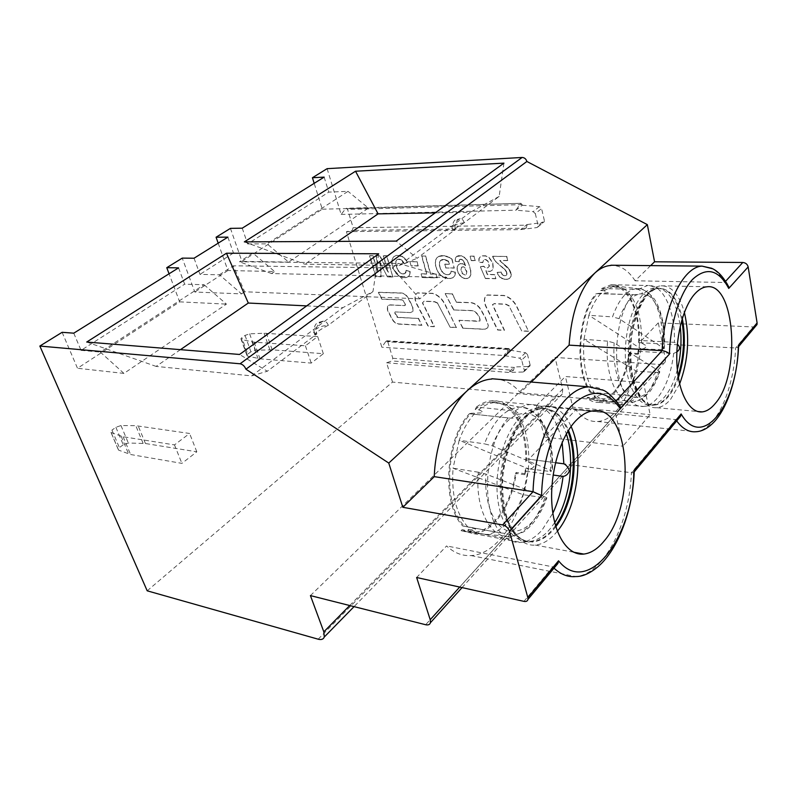 <?xml version="1.0" encoding="UTF-8"?>
<svg xmlns="http://www.w3.org/2000/svg" width="797" height="797" viewBox="0 0 797 797"><rect width="100%" height="100%" fill="white"/><g stroke="black" fill="none" stroke-linecap="round" stroke-linejoin="round"><path stroke-width="0.6" stroke-dasharray="3.98 2.99" d="M597.591 293.485L634.542 294.721L642.322 293.585C642.422 291.921 641.017 290.536 638.128 289.421L601.605 288.544L600.639 290.596L603.827 290.676L608.191 292.668L597.591 293.485C578.144 312.444 574.527 371.502 591.424 392.572L601.506 394.545L596.953 396.059L594.074 395.8L596.574 398.101L595.837 398.889L594.781 397.952L630.726 401.19C634.681 405.045 638.885 406.799 643.368 406.46L645.052 406.231C649.296 405.334 653.341 402.704 657.166 398.341C665.794 387.86 671.293 372.896 673.664 353.45L638.636 351.328L637.7 354.286L638.307 348.927L641.107 348.907L588.873 315.313L583.982 339.273L636.733 371.372L657.585 372.378C651.717 390.201 643.677 400.114 633.446 402.126C617.785 405.045 604.275 374.889 607.623 341.166L614.178 342.909L659.458 371.342L657.585 372.378M591.424 392.572L590.059 392.214C574.159 370.197 577.626 313.689 596.196 293.675M594.074 395.8L594.781 397.952M638.636 351.328L638.307 348.927M596.574 398.101L587.638 397.305L586.901 398.082L595.837 398.889M471.226 413.294L469.383 413.733L508.197 417.917C512.232 418.515 515.858 418.106 519.066 416.711C519.495 414.48 518.189 412.587 515.171 411.023L476.457 407.038L475.211 409.519L478.579 409.877C480.97 410.485 482.394 411.471 482.852 412.836L471.226 413.294C445.782 437.961 441.867 505.617 464.571 526.159L475.62 528.909C475.082 529.656 473.597 529.975 471.157 529.846L468.128 529.288L471.445 531.41L470.489 532.436L469.094 531.579L507.141 538.613C511.495 541.522 516.087 542.787 520.929 542.408L523.49 542.05C530.065 540.655 536.261 536.64 542.09 530.005L552.859 513.188M464.571 526.159L462.758 526.01C441.359 504.212 445.105 439.466 469.383 413.733M468.128 529.288L469.094 531.579M525.422 468.566L525.871 471.206L525.552 473.767L524.705 474.683L525.422 468.566L528.371 468.785L459.172 440.263L453.055 468.218L523.011 494.698L544.889 497.826C536.789 520.66 525.442 533.532 510.827 536.451C491.191 539.808 474.673 509.064 478.339 472.213L485.971 474.105L546.334 497.408L544.889 497.826M471.445 531.41L462.021 529.676L461.065 530.682L470.489 532.436M194.05 258.218L199.977 274.387L219.424 274.786L241.571 293.884L194.817 292.021L182.244 258.118M218.189 243.165L227.912 270.512L274.606 271.548L252.888 253.067L239.469 261.785L398.39 263.399L446.828 277.396L419.82 298.845L392.333 267.922L398.39 263.399M227.882 237.127L233.451 253.008L252.888 253.067M755.397 326.481L753.205 326.939L658.292 322.835L665.465 359.148L665.286 361.848L660.564 364.528L425.658 624.728M658.292 322.835L639.463 342.68C638.038 382.819 618.9 420.517 597.451 421.493C589.541 421.982 582.318 418.076 575.803 409.768L528.909 459.182C527.674 506.593 500.705 554.244 471.057 555.569C462.21 556.117 454.061 552.899 446.599 545.935L416.642 577.496M523.958 601.366L552.779 566.856L446.599 545.935M634.402 471.585C634.621 472.551 633.625 472.94 631.403 472.751L528.909 459.182M471.057 555.569L575.852 576.55C603.907 574.368 629.71 523.121 631.403 472.751L675.786 419.611L575.803 409.768M245.058 335.407L250.925 351.806L255.478 350.232L272.175 349.823L323.333 353.709L311.228 363.093L260.011 358.819L247.488 356.06L246.821 355.153L247.737 354.127L241.84 337.699L240.893 338.705L241.561 339.582L254.094 342.152L305.41 345.798L317.664 336.533L264.046 333.246L249.64 333.823L245.058 335.407L241.84 337.699M323.333 353.709L317.664 336.533M305.41 345.798L311.228 363.093M115.874 427.312L123.256 444.776L128.327 443.012L145.462 443.521L196.819 451.809L181.905 463.376L130.598 454.509L118.594 450.116L118.076 449.07L119.381 447.605L111.949 430.101L110.624 431.546L111.132 432.562L123.117 436.746L174.483 444.895L189.596 433.468L135.789 425.688L120.985 425.538L115.874 427.312L111.949 430.101M196.819 451.809L189.596 433.468M174.483 444.895L181.905 463.376M147.196 590.816L392.513 382.082L556.067 397.095C559.066 397.295 561.168 396.229 562.353 393.917L562.672 389.115L555.051 357.425L660.564 364.528M62.116 332.309L77.498 368.264L179.674 301.854L169.064 273.789M227.912 270.512L194.817 292.021M230.433 228.37L241.949 261.376L322.267 209.183L314.187 183.34M327.109 168.665L341.136 214.433L345.609 208.724L346.366 208.286L347.612 209.462L353.161 227.723L352.214 230.413L346.416 231.678L381.823 347.193L385.937 341.295L386.744 340.777L387.77 341.744L392.791 358.281L391.905 360.931L386.605 362.794L392.513 382.082M178.558 267.872L184.645 284.18L204.092 284.738L100.322 352.075L123.933 373.404L226.438 304.115L204.092 284.738M73.772 333.176L81.045 350.361L184.645 284.18M310.432 595.598L555.051 357.425M515.171 411.023C520.142 407.108 525.143 404.946 530.184 404.537L532.735 404.487C547.549 406.4 557.362 419.043 562.154 442.435M476.457 407.038C481.508 403.242 486.608 401.15 491.759 400.771C511.813 398.938 527.216 426.226 526.618 458.893L555.479 462.718M508.197 417.917C484.217 444.407 480.133 510.827 500.974 532.964L462.758 526.01M525.552 473.767L516.317 472.452C512.212 504.491 493.373 532.745 473.787 533.661L461.065 530.682M525.871 471.206L553.118 475.032M507.141 538.613C510.02 538.065 511.564 537.088 511.764 535.684C509.223 534.219 505.946 533.342 501.941 533.073L500.974 532.964M557.362 531.21L556.286 532.496C549.691 540.127 542.687 544.321 535.285 545.078C518.967 546.642 504.501 526.329 502.24 496.162C499.898 466.056 510.459 431.366 526.229 415.725C532.257 409.758 538.403 406.5 544.67 405.952C555.858 405.553 564.665 412.388 571.09 426.475M531.26 382.042L520.302 392.722C513.876 384.911 506.404 380.418 497.886 379.242M494.987 379.003L491.819 379.053M520.302 392.722L616.828 401.708M676.693 420.916L675.786 419.611L678.267 419.033M554.025 568.122L552.779 566.856L555.439 566.428M550.289 471.495L551.773 470.917L492.048 445.752L484.446 443.849C493.492 420.706 505.168 408.462 519.465 407.137C539.559 405.902 553.706 437.324 550.289 471.495L529.049 468.875C531.43 468.925 533.153 467.939 534.219 465.926L528.829 462.041L525.841 461.632L526.618 458.893M529.049 468.875L528.371 468.785M378.685 253.785L372.976 291.563L342.859 307.662L306.696 305.889M328.274 325.335C327.258 322.546 325.664 321.121 323.462 321.071L319.448 323.183C316.598 325.843 315.722 329.43 316.817 333.953L267.334 371.233L239.568 354.466M372.976 291.563L328.254 325.286M180.451 349.654L156.092 366.401L251.683 375.885L342.859 307.662M251.683 375.885L267.334 371.233M328.185 325.325C322.616 328.165 318.172 331.004 314.875 333.853C313.898 334.909 314.536 334.929 316.778 333.933M86.724 342.033L156.092 366.401M179.674 301.854L226.438 304.115M81.045 350.361L100.322 352.075M123.933 373.404L77.498 368.264M316.798 333.973C314.138 333.724 313.201 332.777 313.978 331.144C317.067 327.637 321.809 325.704 328.195 325.345M419.82 298.845L244.689 291.772L233.282 265.8L392.333 267.922M244.689 291.772L241.571 293.884M219.424 274.786L233.282 265.8M233.451 253.008L199.977 274.387M638.367 353.579L629.64 353.031C626.312 379.581 613.032 401.648 598.896 402.346C594.692 402.624 590.697 401.2 586.901 398.082M590.059 392.214L626.173 395.362L635.438 397.544C635.279 399.197 633.705 400.413 630.726 401.19M632.828 294.671C614.607 315.154 610.841 372.946 626.173 395.362M661.978 349.624L663.861 348.458L619.03 318.651L612.504 316.897C618.92 298.935 627.169 289.5 637.251 288.564C653.361 287.428 665.116 318.142 661.978 349.624L641.744 348.947C644.016 348.807 645.65 347.811 646.666 345.968L641.525 342.939L638.706 342.79L639.324 340.439L674.411 342.331L677.36 344.224M676.862 351.885L673.664 353.45M641.744 348.947L641.107 348.907M638.128 289.421L647.503 285.505L649.196 285.475C664.16 285.734 675.388 312.434 674.411 342.331M601.605 288.544L611.219 284.718C627.349 283.074 640.18 309.943 639.324 340.439M461.593 267.224L463.515 266.746L465.578 268.22L466.853 271.618L466.315 274.327L464.412 274.855L462.469 273.441L461.154 269.784L461.593 267.224L460.935 269.964L462.25 273.61L465.269 275.045L466.634 273.381L466.634 271.797L464.352 267.413L462.18 266.905L461.373 267.403M464.123 222.811L452.706 230.064C451.979 230.871 452.835 230.682 455.266 229.496L417.1 258.298L396.219 241.102M387.442 276.918L380 262.552L381.056 276.798L375.746 276.689L369.459 255.787L372.767 255.807L377.708 272.325L376.264 255.827L379.711 255.847L388.179 272.494L383.257 255.857L386.625 255.877L392.851 277.027L387.442 276.918L380 262.552M406.052 277.645L402.475 277.575L398.978 276.061L395.8 273.102L393.439 268.988L391.925 263.837L391.925 259.892L393.399 257.003L395.95 255.558L401.917 256.445L406.47 260.788L407.387 262.552L404.169 263.857L400.961 259.832L397.803 259.264L396.448 260.111L395.701 261.824L395.93 264.694L397.065 268.609L400.243 273.062L402.126 273.939L404.976 273.51L405.952 270.452L409.917 271.528L409.588 274.746L408.443 276.549L406.052 277.645L408.443 276.549M411.103 265.869L409.917 261.745L416.921 261.805L418.096 265.949L411.103 265.869L409.917 261.745M422.141 277.605L421.115 273.979L426.674 274.068L421.603 256.056L425.429 256.076L430.48 274.138L436.089 274.228L437.105 277.894L422.141 277.605L421.115 273.979M452.945 277.725L450.355 278.522L444.726 277.874L439.854 274.537L437.872 271.877L435.501 265.57L435.64 259.991L436.746 257.929L438.599 256.495L443.76 255.787L448.9 257.371L451.839 259.264L454.22 268.091L445.752 267.981L444.736 264.275L449.229 264.325L448.462 261.516L443.969 259.603L440.372 260.559L439.386 262.502L439.436 265.421L440.472 269.177L443.969 273.75L448.372 274.736L450.534 273.381L450.943 271.319L455.077 272.205L454.519 276.051L452.945 277.725L454.519 276.051M467.331 278.571L464.442 278.522L461.901 277.456L457.966 272.654L457.079 269.376L457.219 266.766L458.355 264.763L460.098 263.767L462.34 263.797L465.348 265.69L463.525 261.237L461.204 259.394L459.48 259.692L459.082 261.854L455.296 261.366L455.486 257.919L456.542 256.534L461.005 255.857L464.003 257.232L466.753 259.971L468.945 264.405L470.549 270.472L470.708 274.756L469.463 277.326L467.331 278.571L469.463 277.326M471.246 260.619L470.11 256.305L473.976 256.325L475.102 260.649L471.246 260.619L470.11 256.305M485.403 278.542L480.382 266.856L483.41 266.387L486.011 268.051L487.535 268.071L489.079 266.537L488.541 262.821L487.684 261.147L485.363 259.473L483.38 259.892L482.693 262.631L478.688 262.153L478.967 258.487L480.312 256.813L482.394 255.976L485.582 255.996L488.76 257.511L492.546 262.651L493.114 268.45L491.829 270.522L489.886 271.538L485.722 270.761L487.316 274.576L494.718 274.706L495.744 278.741L485.403 278.542L480.382 266.856M509.432 278.502L507.231 279.358L504.282 279.299L499.5 276.888L497.109 272.524L500.954 272.146L502.967 275.294L505.318 275.742L506.733 274.606L506.464 272.096L504.7 269.585L495.844 261.834L492.546 256.415L506.583 256.485L507.609 260.589L499.629 260.529L509.064 269.496L511.076 274.487L510.747 276.728L509.432 278.502L510.747 276.728M410.465 312.583L395.143 311.916L394.724 312.972L396.667 316.778L397.603 317.465L418.305 318.451L421.782 325.306L398.709 324.12C395.94 323.771 393.698 322.108 391.985 319.099L387.481 310.302L387.312 306.038L389.504 305.012L404.766 305.6L405.195 304.524L403.232 300.658L402.286 299.961L381.813 299.244L378.326 292.429L401.17 293.127C404.009 293.426 406.311 295.119 408.064 298.208L412.627 307.224L412.796 311.468L410.465 312.583L395.143 311.916M450.166 327.268L437.583 303.268L434.415 301.794L423.964 301.286L422.41 302.9L434.216 326.71L428.138 326.391L416.363 303.547C414.739 299.961 414.56 296.833 415.825 294.143L417.269 293.017L432.552 293.475C437.513 295.01 441.468 298.387 444.417 303.617L456.372 327.597L450.166 327.268L437.583 303.268M488.182 325.834L487.764 327.736L484.974 329.36L462.728 328.195L458.933 320.444L480.003 321.022C479.615 316.459 477.244 313.032 472.89 310.74L453.623 309.953L445.174 293.695L452.118 293.904L456.492 302.372L469.503 302.691C473.488 302.76 476.995 304.713 480.033 308.578L485.353 317.983L488.392 325.654L485.562 317.794L480.252 308.389C477.214 304.534 473.697 302.571 469.712 302.511L469.503 302.691M521.756 330.994L508.964 305.879L505.547 304.324L494.09 303.777L492.446 304.713L504.252 330.366L497.607 330.018L485.652 306.128C484.108 302.581 483.968 299.423 485.224 296.633L487.087 295.119L503.843 295.627C509.233 297.231 513.437 300.778 516.456 306.247L528.57 331.353L521.756 330.994L508.964 305.879M513.547 370.336L508.466 372.408L514.284 366.929L513.547 370.336L391.905 360.931M341.136 214.433L515.988 210.179L522.314 205.237L521.009 203.305L345.609 208.724M522.314 205.237L539.439 206.632L541.581 208.595L535.315 213.616L533.163 211.633L515.988 210.179L520.292 203.793M527.076 225.172L526.14 228.191L520.68 229.596L526.927 224.565L527.076 225.172L353.161 227.723M509.821 349.594L504.083 355.542L508.855 348.558L509.821 349.594L387.77 341.744M679.622 383.945L670.506 399.496C666.182 404.507 661.62 407.247 656.838 407.705C644.096 408.941 632.479 389.872 630.547 362.416C628.524 335.029 636.803 304.364 649.166 292.13C653.062 288.255 657.047 286.143 661.121 285.804C671.612 285.814 679.363 294.661 684.374 312.344M242.228 228.181L247.658 243.932L328.772 192.117L348.02 191.34L267.075 243.862L288.614 262.083L368.463 208.107L348.02 191.34M247.658 243.932L267.075 243.862M509.96 350.132L525.562 352.712L527.514 354.565L521.686 360.055L524.316 370.396L530.105 364.867L530.025 365.893L529.019 366.49L514.284 366.929M530.105 364.867L527.514 354.565M535.315 213.616L538.114 225.541L544.331 220.47L544.182 221.805L543.136 222.493L526.927 224.565M544.331 220.47L541.581 208.595M464.203 222.821C463.455 220.151 462.13 218.747 460.218 218.627L457.438 220.171C455.246 222.303 454.539 225.421 455.306 229.506M244.35 241.87L304.852 264.186L399.128 265.56L470.369 212.251L435.232 212.859M399.128 265.56L417.1 258.298M503.943 163.136L499.151 196.421L464.193 222.781M499.151 196.421L470.369 212.251M380.229 262.382L381.275 276.629L375.975 276.529L369.688 255.628L372.996 255.638L377.937 272.156L376.493 255.658L379.94 255.678L388.398 272.335L383.487 255.698L386.854 255.707L392.851 277.027M393.07 276.858L387.661 276.748M402.475 277.575L406.271 277.476M402.694 277.406L398.978 276.061M395.8 273.102L399.197 275.892M396.019 272.933L393.439 268.988M391.925 263.837L393.658 268.818M392.154 263.668L391.925 259.892M393.399 257.003L392.154 259.722M393.628 256.833L395.95 255.558M399.237 255.578L396.179 255.389M399.466 255.409L401.917 256.445M404.338 258.168L402.146 256.275M404.567 257.999L406.47 260.788M406.689 260.619L407.387 262.552M407.616 262.382L404.169 263.857M404.398 263.687L403.601 262.671M403.83 262.502L402.336 260.938M400.961 259.832L402.565 260.768M401.19 259.663L399.536 259.274M397.803 259.264L399.765 259.105M398.032 259.095L396.448 260.111M395.701 261.824L396.667 259.942M395.93 261.655L395.93 264.694M397.065 268.609L396.149 264.524M397.295 268.44L398.49 271.359M400.243 273.062L398.719 271.189M400.463 272.893L402.126 273.939M403.87 273.969L402.346 273.769M404.089 273.799L404.976 273.51M405.733 272.574L405.205 273.341M405.952 272.405L406.032 271.279M406.251 271.11L405.952 270.452M406.171 270.283L409.917 271.528M410.136 271.359L409.967 272.803M410.196 272.634L409.588 274.746M409.817 274.576L408.672 276.38M410.146 261.575L417.14 261.635L418.096 265.949M418.315 265.78L411.322 265.7M421.334 273.799L426.893 273.899L421.832 255.887L425.648 255.907L430.699 273.959L436.308 274.058L437.105 277.894M437.324 277.715L422.36 277.426M453.164 277.545L450.355 278.522M447.177 278.462L450.574 278.352M447.396 278.283L444.726 277.874M444.945 277.695L442.245 276.589M442.465 276.41L439.854 274.537M437.872 271.877L440.074 274.357M438.091 271.697L436.407 268.838M435.501 265.57L436.636 268.669M435.73 265.401L435.262 262.661M435.64 259.991L435.481 262.492M435.859 259.812L436.746 257.929M438.599 256.495L436.975 257.76M438.818 256.315L441.04 255.777M443.76 255.787L441.269 255.608M443.979 255.618L446.27 256.325M448.9 257.371L446.499 256.146M449.129 257.202L451.032 258.587M451.251 258.407L451.839 259.264M452.058 259.095L454.22 268.091M454.439 267.912L445.752 267.981M445.971 267.802L444.736 264.275M444.955 264.106L449.229 264.325M449.448 264.146L448.462 261.516M448.691 261.346L447.914 261.127M448.133 260.948L446.669 260.45M445.274 259.892L446.888 260.27M445.503 259.712L443.969 259.603M442.116 259.593L444.188 259.433M442.335 259.414L440.372 260.559M439.386 262.502L440.602 260.38M439.615 262.323L439.436 265.421M440.472 269.177L439.655 265.252M440.691 268.997L441.966 271.897M443.969 273.75L442.186 271.727M444.198 273.58L446.25 274.706M448.372 274.736L446.469 274.527M448.591 274.567L449.657 274.298M450.534 273.381L449.877 274.118M450.753 273.212L450.953 272.126M451.182 271.946L450.943 271.319M451.162 271.139L455.077 272.205M455.296 272.026L455.197 273.71M455.416 273.53L454.738 275.882M464.442 278.522L467.55 278.402M464.661 278.342L461.901 277.456M459.58 275.373L462.121 277.276M459.799 275.194L457.966 272.654M457.079 269.376L458.185 272.484M457.299 269.197L457.219 266.766M458.355 264.763L457.438 266.587M458.584 264.584L460.098 263.767M462.34 263.797L460.317 263.598M462.559 263.618L464.382 264.743M464.601 264.574L465.348 265.69M465.568 265.511L464.721 263.777M464.95 263.598L463.525 261.237M462.37 260.011L463.744 261.067M462.599 259.842L461.204 259.394M460.148 259.394L461.433 259.224M460.377 259.214L459.48 259.692M459.082 260.29L459.71 259.513M459.301 260.121L458.982 261.227M459.202 261.047L459.082 261.854M459.301 261.675L455.296 261.366M455.525 261.197L455.127 259.991M455.356 259.812L455.486 257.919M456.542 256.534L455.705 257.74M456.761 256.355L458.225 255.847M461.005 255.857L458.454 255.668M461.234 255.688L464.003 257.232M466.753 259.971L464.223 257.062M466.982 259.792L468.945 264.405M470.549 270.472L469.164 264.235M470.768 270.293L470.708 274.756M469.682 277.147L470.927 274.576M470.33 256.126L474.195 256.146L475.102 260.649M475.331 260.47L471.465 260.44M480.601 266.676L483.63 266.208L486.23 267.872L487.754 267.892L489.298 266.357L489.318 264.803L487.903 260.978L485.582 259.294L483.6 259.712L482.912 262.452L478.917 261.974L479.186 258.308L480.531 256.634L482.613 255.797L485.811 255.817L488.979 257.341L492.765 262.472L493.333 268.27L492.048 270.342L490.105 271.359L485.941 270.582L487.535 274.397L494.937 274.527L495.744 278.741M495.963 278.561L485.622 278.362M509.652 278.322L507.231 279.358M504.282 279.299L507.45 279.179M504.501 279.119L501.751 278.482M499.5 276.888L501.971 278.302M499.719 276.708L497.746 274.307M497.956 274.128L497.109 272.524M497.328 272.335L500.954 272.146M501.174 271.966L501.253 273.102M501.472 272.923L502.02 274.467M502.967 275.294L502.24 274.288M503.186 275.114L504.063 275.722M505.318 275.742L504.282 275.543M505.537 275.563L506.215 275.373M506.733 274.606L506.424 275.184M506.952 274.417L506.812 273.491M506.464 272.096L507.031 273.301M506.683 271.916L505.716 270.761M505.936 270.582L505.129 270.073M505.348 269.894L504.7 269.585M504.919 269.406L502.578 267.702M502.797 267.513L498.773 264.584M498.992 264.405L495.844 261.834M494.19 259.762L496.063 261.655M494.409 259.583L492.954 257.57M493.174 257.391L492.546 256.415M492.765 256.236L506.583 256.485M506.802 256.305L507.609 260.589M507.828 260.41L499.629 260.529M500.078 260.649L500.426 261.436M501.084 262.064L500.646 261.257M501.303 261.884L502.608 263.339M504.979 265.262L502.827 263.159M505.198 265.082L506.663 266.736M507.898 268.021L506.882 266.557M508.117 267.842L509.064 269.496M509.921 270.89L509.283 269.306M510.14 270.711L510.548 272.365M511.076 274.487L510.757 272.175M511.285 274.298L510.967 276.539M405.225 305.381L405.414 304.354L402.505 299.792L382.032 299.074L378.545 292.26L401.399 292.957C404.238 293.246 406.53 294.94 408.283 298.038L412.846 307.054L413.005 311.298L410.684 312.414M418.305 318.451L397.823 317.296L394.943 312.803L395.362 311.747M418.525 318.272L421.782 325.306M421.992 325.136L398.928 323.941C396.159 323.602 393.917 321.928 392.204 318.93L387.701 310.123L387.531 305.869L389.723 304.833L404.766 305.6M437.802 303.099L434.634 301.615L424.183 301.117L422.629 302.721L434.425 326.531L428.358 326.212L416.582 303.378C414.958 299.792 414.779 296.653 416.044 293.973L417.489 292.848L432.771 293.306C437.732 294.84 441.687 298.217 444.636 303.438L456.372 327.597M456.581 327.408L450.375 327.089M462.728 328.195L485.194 329.171L487.973 327.547L488.392 325.654M462.947 328.015L458.933 320.444M459.152 320.264L479.156 321.4M453.623 309.953L473.109 310.561C477.463 312.852 479.834 316.279 480.212 320.832L479.366 321.211M453.842 309.774L445.174 293.695M445.393 293.525L452.118 293.904M452.337 293.724L456.492 302.372M456.711 302.193L469.712 302.511M509.173 305.699L505.766 304.135L494.299 303.597L492.656 304.534L504.471 330.177L497.816 329.828L485.861 305.938C484.327 302.402 484.178 299.244 485.433 296.454L487.296 294.94L504.063 295.438C509.452 297.052 513.657 300.589 516.665 306.068L528.57 331.353M528.77 331.163L521.965 330.805M521.686 360.055L519.724 358.192L504.083 355.542L381.823 347.193M386.605 362.794L508.466 372.408L523.24 372.02L524.237 371.432L524.316 370.396M650.651 265.61L635.099 280.783L724.493 282.487L726.884 283.383M346.416 231.678L520.68 229.596L536.919 227.563L537.965 226.886L538.114 225.541M446.828 277.396L271.638 273.56L274.606 271.548M271.638 273.56L239.469 261.785M635.099 280.783C628.305 270.183 620.235 265.082 610.881 265.471M639.463 342.68L735.611 348L738.56 347.054M288.614 262.083L241.949 261.376M324.15 177.123L328.772 192.117M322.267 209.183L368.463 208.107M338.018 241.401L304.852 264.186M638.706 342.79C639.064 316.927 633.356 299.005 621.55 289.002L611.229 285.934L600.639 290.596M629.64 353.031L628.972 353.738L637.7 354.286M587.638 397.305L590.617 399.277L598.985 401.15C614.098 397.823 624.091 382.022 628.972 353.738M525.841 461.632C525.97 432.641 518.259 413.504 502.688 404.228L491.739 402.146C486.14 402.565 480.631 405.025 475.211 409.519M516.317 472.452L515.46 473.358L524.705 474.683M462.021 529.676L465.986 531.34L473.946 532.296C492.895 531.4 511.196 504.362 515.46 473.358M478.339 472.213L453.055 468.218C451.281 494.289 456.143 513.796 467.63 526.707M474.613 413.653C468.327 420.408 463.177 429.274 459.172 440.263L484.446 443.849M528.829 462.041C529.059 433 521.437 413.842 505.965 404.557L495.067 402.475C489.497 402.903 483.998 405.364 478.579 409.877M471.157 529.846L478.399 533.641L487.246 534.488C502.688 531.499 514.603 518.239 523.011 494.698L528.391 468.985M123.256 444.776L119.381 447.605M607.623 341.166L583.982 339.273C582.368 362.077 585.815 379.93 594.323 392.831M600.789 293.575C595.977 298.835 592.002 306.078 588.873 315.313L612.504 316.897M641.525 342.939C641.983 317.047 636.355 299.094 624.649 289.082L614.387 286.013L603.827 290.676M596.953 396.059L602.393 400.353L611.299 402.166C622.148 400.074 630.626 389.813 636.733 371.372L641.117 349.086M250.925 351.806L247.737 354.127M643.498 382.66L615.603 413.533L622.846 446.21L650.163 414.679L643.498 382.66L565.402 376.523L572.814 407.177L650.163 414.679M572.814 407.177L544.341 437.005L622.846 446.21M544.341 437.005L536.341 405.743L615.603 413.533M536.341 405.743L565.402 376.523M665.465 359.148L459.69 587.08M318.172 639.194L556.067 397.095M349.724 605.531L562.672 389.115M554.712 522.663L549.611 529.487C544.002 535.923 538.035 539.818 531.719 541.163C515.45 544.63 500.317 526.04 497.477 496.631C494.538 467.301 504.75 432.622 520.421 417.17C527.086 410.634 533.851 407.476 540.715 407.695C552.261 408.791 560.819 417.518 566.368 433.897M555.529 525.691L552.401 529.646C546.075 536.909 539.37 540.904 532.276 541.611C516.586 543.096 502.698 523.649 500.516 494.807C498.255 466.026 508.347 432.871 523.48 417.857C529.278 412.119 535.195 408.991 541.243 408.462C552.899 408.144 561.785 415.735 567.922 431.237M555.828 526.687L553.317 529.806C546.991 537.078 540.286 541.073 533.203 541.781C517.512 543.265 503.634 523.808 501.462 494.957C499.201 466.155 509.293 432.98 524.416 417.957C530.214 412.208 536.132 409.08 542.179 408.552C553.546 408.213 562.303 415.486 568.46 430.36M588.844 386.864C599.224 386.186 608.171 391.038 615.663 401.419L616.151 400.881M321.091 321.958L319.328 322.496L319.448 323.183M677.33 369.728C674.282 381.424 669.958 390.59 664.349 397.215C660.663 401.439 656.788 403.989 652.703 404.846C640.071 407.576 628.066 389.912 625.745 363.173C623.334 336.483 631.344 305.948 643.577 293.914C647.901 289.66 652.305 287.607 656.788 287.767C669.042 289.799 676.852 302.631 680.21 326.242M678.088 375.935C675.179 384.792 671.482 391.855 666.989 397.135C662.845 401.907 658.471 404.507 653.879 404.946C641.625 406.121 630.457 387.84 628.594 361.599C626.641 335.398 634.561 306.068 646.427 294.332C650.193 290.596 654.028 288.564 657.963 288.235C669.51 288.564 677.46 299.204 681.784 320.155M678.377 377.698C675.537 385.798 672.03 392.303 667.846 397.205C663.702 401.977 659.338 404.587 654.745 405.025C642.502 406.201 631.344 387.92 629.481 361.659C627.538 335.447 635.448 306.098 647.313 294.352C651.069 290.616 654.915 288.584 658.84 288.255C669.988 288.484 677.809 298.546 682.302 318.421M455.286 229.536C452.517 229.496 451.431 228.819 452.019 227.504C454.36 224.933 458.395 223.379 464.133 222.831M392.791 358.281L514.414 367.457M385.937 341.295L508.078 349.116M526.14 228.191L352.214 230.413M522.165 204.62L347.612 209.462M458.713 219.215L457.149 219.693L457.438 220.171M525.562 352.712L519.724 358.192M523.24 372.02L529.019 366.49M725.609 281.271L724.493 282.487C720.877 275.772 716.682 271.06 711.91 268.34M539.439 206.632L533.163 211.633M536.919 227.563L543.136 222.493M597.451 421.493L695.801 431.745C715.736 430.39 733.828 390.361 735.611 348L753.205 326.939M546.334 497.408C536.6 522.553 523.778 533.701 507.868 530.872C493.642 526.389 483.819 501.911 485.971 474.105M492.048 445.752C503.226 419.79 516.595 409.528 532.147 414.968C545.706 421.503 553.746 445.344 551.773 470.917M123.117 436.746L130.598 454.509M121.144 436.248L128.626 453.991M118.594 450.116L111.132 432.562M120.985 425.538L128.327 443.012M143.091 443.311L135.789 425.688M145.462 443.521L138.17 425.867M659.458 371.342C651.777 392.433 641.954 400.642 629.989 395.96C619.329 390.062 612.265 367.158 614.178 342.909M619.03 318.651C627.667 297.092 637.839 289.64 649.545 296.295C660.305 306.128 665.077 323.512 663.861 348.458M254.094 342.152L260.011 358.819M252.081 341.873L257.999 358.52M247.488 356.06L241.561 339.582M249.64 333.823L255.478 350.232M269.844 349.783L264.046 333.246M272.175 349.823L266.397 333.266M665.286 361.848L462.041 587.598M562.353 393.917L354.047 606.627M469.503 413.733L508.506 417.937M491.799 400.781L530.184 404.537M473.787 533.661L520.929 542.408M523.49 542.05L531.719 541.163L533.203 541.781C531.619 542.598 528.471 542.259 523.749 540.755L517.243 536.102L508.327 521.905C504.023 508.934 502.13 494.13 502.628 477.493C504.67 460.776 508.855 445.643 515.191 432.084L526.229 416.901C538.254 406.859 538.672 410.037 542.179 408.552L532.735 404.487M462.987 525.99L501.941 533.073M535.285 545.078L573.581 552.182M544.67 405.952L593.626 410.754M314.875 333.853L313.978 331.144C314.506 323.692 316.658 323.721 317.864 322.616L323.383 321.071M596.714 293.675L634.442 294.701M598.896 402.346L643.368 406.46M611.249 284.718L647.503 285.505M649.196 285.475L658.84 288.255C657.505 287.637 654.257 289.301 649.097 293.236C641.485 301.127 634.542 317.385 631.553 336.862C630.288 350.112 630.576 362.794 632.419 374.919C635.259 386.186 638.835 394.575 643.139 400.064C654.467 409.18 651.966 403.81 654.745 405.025L645.052 406.231M452.706 230.064L452.019 227.504C453.951 216.595 457.428 220.191 460.218 218.627M508.855 348.558L386.744 340.777M521.009 203.305L346.366 208.286M524.237 371.432L530.025 365.893M537.965 226.886L544.182 221.805M656.838 407.705L697.644 411.491M661.121 285.804L706.919 286.79M487.246 534.488L510.827 536.451L523.141 532.117C525.024 531.201 528.152 528.461 532.516 523.888C538.364 516.904 543.156 508.217 546.901 497.806M496.003 402.425L519.465 407.137C525.372 407.038 531.729 410.306 538.543 416.921C549.053 429.304 553.656 447.356 552.331 471.077M491.749 402.146L495.067 402.475M473.946 532.296L486.319 534.578M118.076 449.07L110.624 431.546M611.299 402.166L633.446 402.126L643.199 398.211L650.043 391.417C653.948 386.147 657.206 379.601 659.826 371.781M615.005 285.974L637.251 288.564C642.113 288.564 647.074 291.214 652.145 296.514C659.298 303.258 666.392 326.182 664.24 348.678M611.239 285.934L614.387 286.013M598.985 401.15L610.681 402.226M246.821 355.153L240.893 338.705"/><path stroke-width="1.2" d="M169.064 273.789L166.762 267.682L182.244 258.118L194.05 258.218L227.882 237.127L216.077 237.227L218.189 243.165M509.442 531.141C508.227 527.893 505.965 525.821 502.638 524.924L402.824 507.3L388.757 463.067L245.944 369.21C244.589 366.112 242.627 364.299 240.086 363.781L39.85 346.057L147.196 590.816L318.172 639.194C321.38 640.021 323.413 639.294 324.289 637.002L323.831 631.842L310.432 595.598L425.658 624.728C428.238 625.286 429.832 624.619 430.44 622.696L430.221 619.717L416.642 577.496L523.958 601.366C526.179 601.775 527.504 601.117 527.953 599.414L527.833 597.581L558.538 560.789C588.027 597.84 633.894 536.331 633.804 470.628L681.136 413.932C702.406 451.291 737.663 404.069 738.331 345.41L757.1 322.924L748.154 266.925L728.737 288.424C718.735 269.705 706.75 266.616 692.792 279.169C680.03 292.399 670.297 322.954 669.42 354.077L620.186 408.562C606.617 389.434 590.537 388.378 571.947 405.394C554.961 423.008 542.239 459.909 541.601 495.535L509.442 531.141L527.833 597.581M39.85 346.057L62.116 332.309L73.772 333.176L178.558 267.872L166.762 267.682M216.077 237.227L230.433 228.37L242.228 228.181L324.15 177.123L312.434 177.731L327.109 168.665L522.125 157.457C524.466 157.587 526.06 158.932 526.887 161.482L245.944 369.21M314.187 183.34L312.434 177.731M226.468 253.227L86.724 342.033L239.568 354.466L378.685 253.785L226.468 253.227L248.305 303.039L180.451 349.654M355.532 171.225L244.35 241.87L396.219 241.102L503.943 163.136L355.532 171.225L378.087 213.865L338.018 241.401M562.154 442.435L563.877 463.824C566.607 465.199 568.43 467.63 569.357 471.107C568.022 474.225 565.93 475.998 563.071 476.427C561.486 489.816 558.089 502.08 552.859 513.188M555.479 462.718L563.877 463.824M553.118 475.032L563.071 476.427M575.643 420.926C560.221 437.145 549.761 473 551.893 504.023C553.935 535.106 567.922 555.868 583.783 554.074C590.976 553.218 597.8 548.824 604.236 540.904C636.733 503.913 629.879 405.464 593.626 410.754C587.528 411.352 581.541 414.739 575.643 420.926M571.09 426.475C584.321 454.928 577.586 507.111 557.362 531.21M715.327 403.402C741.041 374.63 735.302 282.477 706.919 286.79C702.994 287.149 699.138 289.321 695.363 293.306C683.368 305.879 675.208 337.42 677.012 365.544C678.725 393.738 689.833 413.245 702.117 411.9C706.73 411.401 711.133 408.562 715.327 403.402M402.824 507.3L434.255 476.646L533.044 491.699L541.601 495.535M491.819 379.053C483.53 379.561 475.381 383.407 467.361 390.58L594.901 272.982C580.007 288.335 571.409 312.384 569.098 345.141L531.26 382.042M497.886 379.242L494.987 379.003M388.757 463.067L467.361 390.58C449.249 407.247 435.441 442.265 434.255 476.646M616.828 401.708L620.106 406.4L620.186 408.562M569.098 345.141L662.118 350.65C665.505 351.158 667.936 352.294 669.42 354.077M610.881 265.471C605.441 265.78 600.121 268.29 594.901 272.982L647.333 224.634L526.887 161.482M678.267 419.033L680.618 416.134L681.136 413.932M634.213 471.147L633.804 470.628M555.439 566.428L557.97 563.3L558.538 560.789M306.696 305.889L248.305 303.039M677.36 344.224C680.389 346.944 680.22 349.504 676.862 351.885M684.374 312.344C689.953 336.673 688.369 360.543 679.622 383.945M647.333 224.634L654.566 261.795L742.794 262.482C745.653 262.771 747.447 264.255 748.154 266.925M654.566 261.795L650.651 265.61M726.884 283.383L728.737 288.424M738.56 347.054L738.719 346.416M757.1 322.924L757.001 324.548L755.397 326.481M435.232 212.859L378.087 213.865M459.69 587.08L430.221 619.717M634.243 470.907C633.147 509.353 618.502 548.854 598.378 566.388C590.188 573.282 582.677 576.669 575.852 576.55C568.002 577.307 560.729 574.498 554.025 568.122M240.086 363.781L522.125 157.457M323.831 631.842L349.724 605.531M566.368 433.897C575.095 459.849 569.915 499.819 554.712 522.663M567.922 431.237C578.512 457.936 572.724 502.608 555.529 525.691M568.46 430.36C579.678 457.279 573.681 503.565 555.828 526.687M491.839 378.744L588.844 386.864C562.881 387.531 534.558 437.812 533.044 491.699L502.638 524.924M610.891 265.222L702.087 266.128C683.328 266.537 663.791 305.938 662.118 350.65L616.151 400.881M680.21 326.242C681.853 340.907 680.897 355.402 677.33 369.728M681.784 320.155C684.952 339.034 683.726 357.624 678.088 375.935M682.302 318.421C685.998 338.506 684.683 358.261 678.377 377.698M742.794 262.482L725.609 281.271M728.687 286.771C721.215 272.943 715.178 270.133 712.837 268.818L702.087 266.128L711.91 268.34M738.61 345.709C737.444 378.406 726.774 410.186 712.379 423.685C706.929 428.836 701.4 431.526 695.801 431.745C688.837 432.343 682.471 428.736 676.693 420.916M462.041 587.598L430.44 622.696M354.047 606.627L324.289 637.002M573.581 552.182L583.783 554.074M620.076 406.221C612.614 396.517 606.766 391.118 602.512 390.022L588.844 386.864M634.213 471.894L680.548 416.293M527.953 599.414L557.9 563.479M738.58 346.655L757.001 324.548M697.644 411.491L702.117 411.9"/></g></svg>
